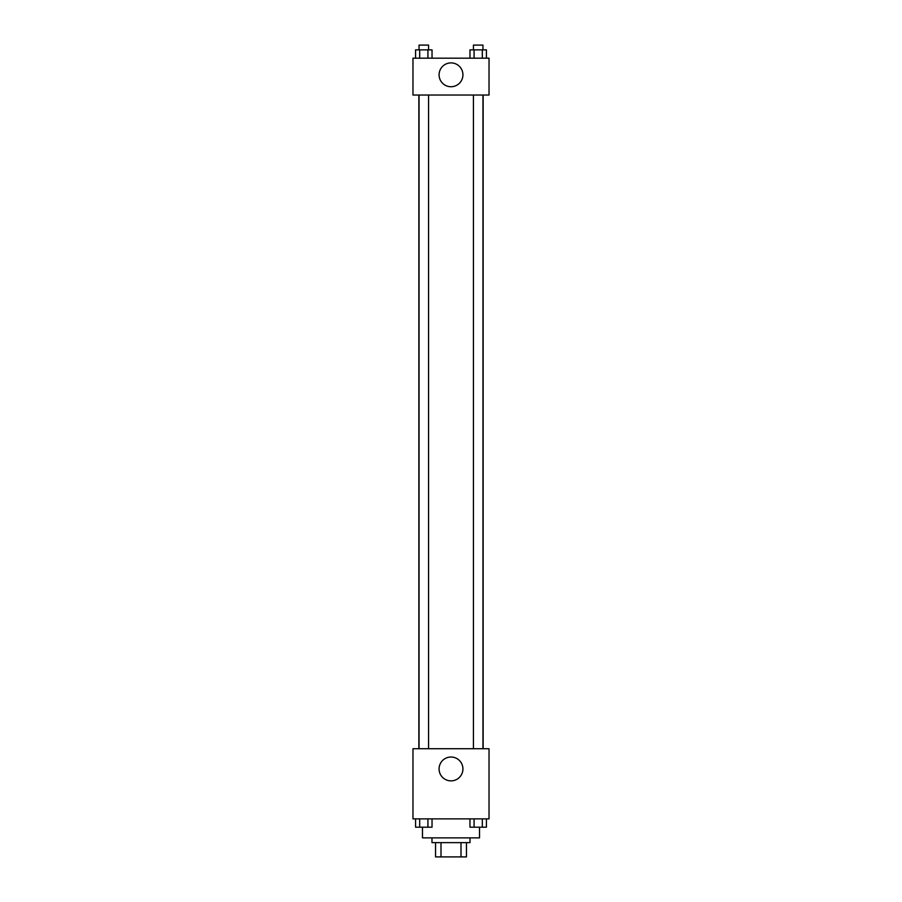 <?xml version="1.0" encoding="UTF-8"?>
<svg xmlns="http://www.w3.org/2000/svg" width="902" height="902" viewBox="0 0 902 902"><rect width="100%" height="100%" fill="white"/><g stroke="black" fill="none" stroke-linecap="round" stroke-linejoin="round"><path stroke-width="1.35" d="M461.001 842.637L461.001 856.9L435.553 856.9L435.553 842.637M461.001 856.9L466.447 856.9L466.447 842.637L466.447 856.9M470.021 837.879L470.021 842.637L431.979 842.637L431.979 837.879M440.999 842.637L440.999 856.9M422.474 827.224L422.474 837.879L479.526 837.879L479.526 827.224M489.031 818.869L412.969 818.869L412.969 748.739L489.031 748.739L489.031 818.869M451 780.873A11.929 11.929 0 0 1 440.672 762.979A11.929 11.929 0 0 1 461.328 762.979A11.929 11.929 0 0 1 451 780.873M483.134 95.026L483.134 748.739M473.437 748.739L473.437 95.026M428.563 95.026L428.563 748.739M489.031 95.026L412.969 95.026L412.969 58.179L489.031 58.179L489.031 95.026M462.929 74.81A11.929 11.929 0 0 1 445.036 85.138A11.929 11.929 0 0 1 445.036 64.493A11.929 11.929 0 0 1 462.929 74.81M486.426 58.179L486.426 49.858L469.965 49.858L469.965 58.179M482.311 49.858L482.311 58.179M474.08 49.858L474.08 58.179M473.437 49.858L473.437 45.1L482.953 45.1L482.953 49.858M432.035 58.179L432.035 49.858L415.574 49.858L415.574 58.179M427.92 49.858L427.92 58.179M419.689 49.858L419.689 58.179M419.047 49.858L419.047 45.1L428.563 45.1L428.563 49.858M486.426 818.869L486.426 827.19L469.965 827.19L469.965 818.869M482.311 818.869L482.311 827.19M474.08 818.869L474.08 827.19M482.953 827.19L473.437 827.19M432.035 818.869L432.035 827.19L415.574 827.19L415.574 818.869M427.92 818.869L427.92 827.19M419.689 818.869L419.689 827.19M428.563 827.19L419.047 827.19M418.866 95.026L418.866 748.739M482.953 748.739L482.953 95.026M419.047 95.026L419.047 748.739"/></g></svg>
